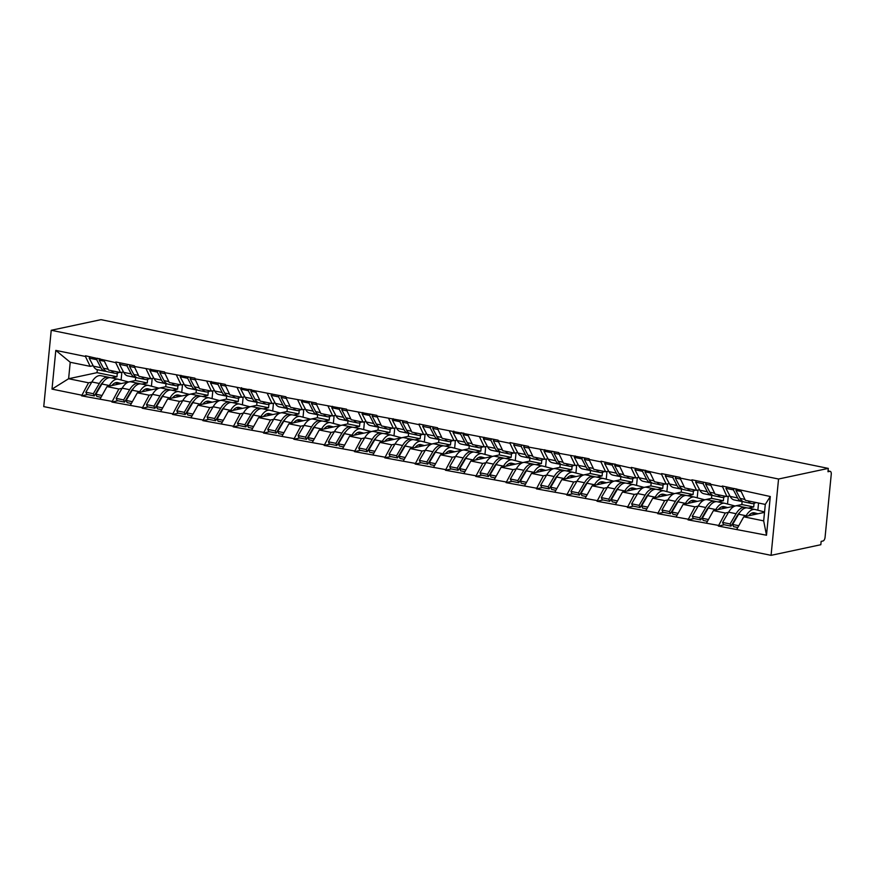 <?xml version="1.0" encoding="UTF-8"?>
<svg xmlns="http://www.w3.org/2000/svg" width="875" height="875" viewBox="0 0 875 875"><rect width="100%" height="100%" fill="white"/><g stroke="black" fill="none" stroke-linecap="round" stroke-linejoin="round"><path stroke-width="1.31" d="M828.067 470.903L830.189 471.341A3.413 1.663 101.6 0 1 831.25 474.305L825.07 537.283A3.413 1.663 101.6 0 1 823.014 540.991L821.155 541.384L820.827 544.72L771.072 555.341L43.75 406.602L51.231 330.28L778.553 479.019L771.072 555.341M764.509 512.378L743.75 516.808L763.678 520.877L766.5 535.227L770.295 496.519L722.258 486.008L726.895 496.562L729.903 495.917M766.5 535.227L718.331 526.061L724.347 524.77M728.514 512.334L725.288 513.023L718.331 526.061M718.397 525.394L688.012 519.859L694.028 518.569M698.195 506.133L694.969 506.833L688.012 519.859M688.078 519.192L657.683 513.658L663.709 512.367M667.877 499.942L664.639 500.631L657.683 513.658M657.748 512.991L627.364 507.456L633.391 506.177M637.558 493.741L634.32 494.43L627.364 507.456M627.43 506.789L597.045 501.255L603.072 499.975M607.228 487.539L604.002 488.228L597.045 501.255M597.111 500.588L566.727 495.053L572.742 493.773M576.909 481.337L573.683 482.027L566.727 495.053M566.792 494.386L536.408 488.852L542.423 487.572M546.591 475.136L543.353 475.825L536.408 488.852M536.473 488.184L506.078 482.65L512.105 481.37M516.272 468.934L513.034 469.623L506.078 482.65M506.144 481.983L475.759 476.448L481.786 475.169M485.942 462.733L482.716 463.422L475.759 476.448M475.825 475.781L445.441 470.247L451.456 468.967M455.623 456.531L452.397 457.22L445.441 470.247M445.506 469.58L415.122 464.045L421.138 462.766M425.305 450.33L422.078 451.019L415.122 464.045M415.188 463.378L384.792 457.844L390.819 456.564M394.986 444.128L391.748 444.817L384.792 457.844M384.858 457.177L354.473 451.642L360.5 450.363M364.656 437.927L361.43 438.616L354.473 451.642M354.539 450.975L324.155 445.452L330.17 444.161M334.338 431.725L331.111 432.414L324.155 445.452M324.22 444.773L293.836 439.25L299.852 437.959M304.019 425.523L300.792 426.213L293.836 439.25M293.902 438.583L263.506 433.048L269.533 431.758M273.7 419.322L270.462 420.011L263.506 433.048M263.572 432.381L233.188 426.847L239.214 425.556M243.381 413.12L240.144 413.809L233.188 426.847M233.253 426.18L202.869 420.645L208.895 419.355M213.052 406.919L209.825 407.608L202.869 420.645M202.934 419.978L172.55 414.444L178.566 413.153M182.733 400.717L179.506 401.406L172.55 414.444M172.616 413.777L142.231 408.242L148.247 406.952M152.414 394.516L149.177 395.205L142.231 408.242M142.286 407.575L111.902 402.041L117.928 400.75M122.095 388.314L118.858 389.003L111.902 402.041M111.967 401.373L81.583 395.839L87.609 394.548M91.766 382.113L88.539 382.802L81.583 395.839M81.648 395.172L52.008 389.113L55.803 350.394L85.444 356.453L90.158 366.341L93.155 365.695M722.192 486.675L710.336 484.247L710.402 483.58L691.939 479.806L691.873 480.473L680.017 478.045L680.083 477.378L661.62 473.605L661.555 474.272L631.291 467.403L631.225 468.07L600.972 461.202L600.906 461.869L589.05 459.452L589.116 458.773L558.731 453.25L558.797 452.583L528.413 447.048L528.478 446.381L510.005 442.597L509.939 443.264L498.083 440.847L498.148 440.18L437.445 428.444L437.511 427.777L419.048 423.992L418.983 424.659L407.127 422.242L407.192 421.575L376.797 416.041L376.863 415.373L346.478 409.839L346.544 409.172L316.159 403.638L316.225 402.97L285.841 397.436L285.906 396.769L225.192 385.033L225.258 384.366L194.873 378.831L194.939 378.164L164.555 372.63L164.62 371.962L134.236 366.428L134.302 365.761L115.828 361.987L115.763 362.655L85.509 355.786L85.444 356.453M725.288 513.023L713.431 510.606L741.847 504.536L753.703 506.964L748.333 508.113M726.895 496.562L715.039 494.134L710.336 484.247M753.703 506.964L754.053 503.387M741.847 504.536L742.142 501.528M713.431 510.606L706.541 522.966M694.969 506.833L683.112 504.405L711.517 498.334L723.373 500.762L718.003 501.911M691.873 480.473L696.577 490.361L699.573 489.727M696.577 490.361L684.72 487.933L680.017 478.045M723.373 500.762L723.734 497.186M711.517 498.334L711.812 495.327M683.112 504.405L676.222 516.764M664.639 500.631L652.783 498.203L681.198 492.133L693.055 494.561L687.684 495.709M661.555 474.272L666.258 484.159L669.255 483.525M666.258 484.159L654.402 481.731L649.698 471.844M693.055 494.561L693.405 490.984M681.198 492.133L681.494 489.125M652.783 498.203L645.892 510.562M634.32 494.43L622.464 492.002L650.88 485.931L662.736 488.359L657.366 489.508M631.225 468.07L635.939 477.958L638.936 477.323M635.939 477.958L624.083 475.53L619.369 465.642M662.736 488.359L663.086 484.783M650.88 485.931L651.175 482.923M622.464 492.002L615.573 504.361M604.002 488.228L592.145 485.8L620.561 479.73L632.417 482.158L627.047 483.306M600.906 461.869L605.62 471.756L608.617 471.122M605.62 471.756L593.764 469.339L589.05 459.452M632.417 482.158L632.767 478.581M620.561 479.73L620.856 476.722M592.145 485.8L585.255 498.159M573.683 482.027L561.827 479.598L590.231 473.528L602.098 475.956L596.717 477.105M570.587 455.667L575.291 465.555L578.288 464.92M575.291 465.555L563.434 463.137L558.731 453.25M602.098 475.956L602.448 472.38M590.231 473.528L590.527 470.52M561.827 479.598L554.936 491.958M543.353 475.825L531.497 473.397L559.913 467.327L571.769 469.755L566.398 470.903M540.269 449.466L544.972 459.353L547.969 458.719M544.972 459.353L533.116 456.936L528.413 447.048M571.769 469.755L572.119 466.178M559.913 467.327L560.208 464.33M531.497 473.397L524.617 485.756M513.034 469.623L501.178 467.195L529.594 461.136L541.45 463.553L536.08 464.702M509.939 443.264L514.653 453.152L517.65 452.517M514.653 453.152L502.797 450.734L498.083 440.847M541.45 463.553L541.8 459.977M529.594 461.136L529.889 458.128M501.178 467.195L494.288 479.566M482.716 463.422L470.859 460.994L499.275 454.934L511.131 457.352L505.761 458.5M479.62 437.062L484.334 446.95L487.331 446.316M484.334 446.95L472.478 444.533L467.764 434.645M511.131 457.352L511.481 453.775M499.275 454.934L499.57 451.927M470.859 460.994L463.969 473.364M452.397 457.22L440.541 454.792L468.956 448.733L480.812 451.15L475.442 452.298M449.302 430.861L454.005 440.748L457.012 440.114M454.005 440.748L442.148 438.331L437.445 428.444M480.812 451.15L481.163 447.573M468.956 448.733L469.252 445.725M440.541 454.792L433.65 467.163M422.078 451.019L410.211 448.591L438.627 442.531L450.483 444.948L445.112 446.097M418.983 424.659L423.686 434.558L426.683 433.913M423.686 434.558L411.83 432.13L407.127 422.242M450.483 444.948L450.833 441.372M438.627 442.531L438.922 439.523M410.211 448.591L403.331 460.961M391.748 444.817L379.892 442.389L408.308 436.33L420.164 438.747L414.794 439.895M388.653 418.469L393.367 428.356L396.364 427.711M393.367 428.356L381.511 425.928L376.797 416.041M420.164 438.747L420.514 435.17M408.308 436.33L408.603 433.322M379.892 442.389L373.002 454.759M361.43 438.616L349.573 436.188L377.989 430.128L389.845 432.545L384.475 433.694M358.334 412.267L363.048 422.155L366.045 421.509M363.048 422.155L351.192 419.727L346.478 409.839M389.845 432.545L390.195 428.969M377.989 430.128L378.284 427.12M349.573 436.188L342.683 448.558M331.111 432.414L319.255 429.986L347.67 423.927L359.527 426.344L354.156 427.492M328.016 406.066L332.719 415.953L335.727 415.308M332.719 415.953L320.863 413.525L316.159 403.638M359.527 426.344L359.877 422.767M347.67 423.927L347.966 420.919M319.255 429.986L312.364 442.356M300.792 426.213L288.936 423.784L317.341 417.725L329.197 420.153L323.827 421.291M297.697 399.864L302.4 409.752L305.397 409.106M302.4 409.752L290.544 407.323L285.841 397.436M329.197 420.153L329.547 416.566M317.341 417.725L317.636 414.717M288.936 423.784L282.045 436.155M270.462 420.011L258.606 417.594L287.022 411.523L298.878 413.952L293.508 415.089M267.378 393.663L272.081 403.55L275.078 402.905M272.081 403.55L260.225 401.122L255.511 391.234M298.878 413.952L299.228 410.375M287.022 411.523L287.317 408.516M258.606 417.594L251.716 429.953M240.144 413.809L228.287 411.392L256.703 405.322L268.559 407.75L263.189 408.887M237.048 387.461L241.762 397.348L244.759 396.703M241.762 397.348L229.906 394.92L225.192 385.033M268.559 407.75L268.909 404.173M256.703 405.322L256.998 402.314M228.287 411.392L221.397 423.752M209.825 407.608L197.969 405.191L226.384 399.12L238.241 401.548L232.87 402.697M206.73 381.259L211.433 391.147L214.441 390.502M211.433 391.147L199.577 388.719L194.873 378.831M238.241 401.548L238.591 397.972M226.384 399.12L226.68 396.113M197.969 405.191L191.078 417.55M179.506 401.406L167.65 398.989L196.055 392.919L207.911 395.347L202.541 396.495M176.411 375.058L181.114 384.945L184.111 384.3M181.114 384.945L169.258 382.517L164.555 372.63M207.911 395.347L208.272 391.77M196.055 392.919L196.35 389.911M167.65 398.989L160.759 411.348M149.177 395.205L137.32 392.788L165.736 386.717L177.592 389.145L172.222 390.294M146.092 368.856L150.795 378.744L153.792 378.098M150.795 378.744L138.939 376.316L134.236 366.428M177.592 389.145L177.942 385.569M165.736 386.717L166.031 383.709M137.32 392.788L130.43 405.147M118.858 389.003L107.002 386.586L135.417 380.516L147.273 382.944L141.903 384.092M115.763 362.655L120.477 372.542L123.473 371.897M120.477 372.542L108.62 370.114L103.906 360.227M147.273 382.944L147.623 379.367M135.417 380.516L135.713 377.508M107.002 386.586L100.111 398.945M97.322 369.677L97.027 372.663L116.955 376.742L111.584 377.891M97.027 372.663L68.611 378.733L88.539 382.802M90.158 366.341L70.23 362.272L68.611 378.733L52.008 389.113M116.955 376.742L117.305 373.166M55.803 350.394L70.23 362.272M51.231 330.28L100.986 319.659L828.308 468.398L778.553 479.019M763.678 520.877L765.286 504.416L745.369 500.336L740.655 490.448M743.75 516.808L736.859 529.167M770.295 496.519L765.286 504.416M96.141 392.733L96.83 392.58M828.308 468.398L827.98 471.734L829.839 471.341L828.056 470.98M126.47 398.934L127.148 398.781M156.789 405.136L157.467 404.983M187.108 411.337L187.797 411.184M217.427 417.528L218.116 417.386M247.756 423.73L248.434 423.587M278.075 429.931L278.753 429.789M308.394 436.133L309.072 435.991M338.713 442.334L339.402 442.192M369.042 448.536L369.72 448.394M399.361 454.738L400.039 454.595M429.68 460.939L430.358 460.797M459.998 467.141L460.688 466.998M490.317 473.342L491.006 473.2M520.647 479.544L521.325 479.402M550.966 485.745L551.644 485.603M581.284 491.947L581.973 491.805M611.603 498.148L612.292 498.006M641.933 504.35L642.611 504.197M672.252 510.552L672.93 510.398M702.57 516.753L703.248 516.6M732.889 522.955L733.578 522.802M111.016 377.781A18.648 9.111 101.6 0 0 110.775 377.727A18.648 9.111 101.6 0 0 108.828 377.748A18.648 9.111 101.6 0 0 101.872 384.016L95.856 394.242L102.036 395.5M128.614 381.97L118.497 379.312A18.648 9.111 101.6 0 0 118.256 379.247A18.648 9.111 101.6 0 0 116.309 379.269A18.648 9.111 101.6 0 0 109.353 385.536L108.992 386.159M116.725 382.802L115.992 382.616A15.236 7.448 101.6 0 0 111.803 385.558M101.008 375.736A18.648 9.111 101.6 0 0 100.767 375.67A18.648 9.111 101.6 0 0 98.82 375.692A18.648 9.111 101.6 0 0 91.864 381.959L85.838 392.197L93.33 393.728L94.27 395.916L100.286 385.689A15.236 7.448 101.6 0 1 103.086 382.145M109.889 377.628L108.489 377.256A18.648 9.111 101.6 0 0 108.248 377.202A18.648 9.111 101.6 0 0 106.302 377.223A18.648 9.111 101.6 0 0 99.345 383.491L93.33 393.728M104.945 371.241L97.453 369.709A18.648 9.111 -78.4 0 1 93.406 366.188L100.887 367.719A18.648 9.111 101.6 0 0 104.945 371.241A18.648 9.111 101.6 0 0 106.236 371.317M100.887 367.719L96.666 359.669L89.184 358.137L93.406 366.188M97.431 358.225L96.666 359.669M89.95 356.694L89.184 358.137M99.487 359.636L98.897 358.52M116.692 382.944L115.697 382.681M119.066 384.005L114.997 382.933M121.22 383.545L117.764 382.637A15.236 7.448 101.6 0 0 117.567 382.594A15.236 7.448 101.6 0 0 115.981 382.616M85.838 392.197L86.789 394.384L94.27 395.916M121.866 372.247L121.1 379.991M119.186 372.28A18.648 9.111 -78.4 0 1 114.953 373.286A18.648 9.111 -78.4 0 1 111.453 370.694M95.856 394.242L96.797 396.43L101.03 397.294M99.958 358.739L99.192 360.194L103.414 368.233A18.648 9.111 101.6 0 0 107.472 371.755L114.953 373.286M99.192 360.194L104.398 361.255M141.334 383.983A18.648 9.111 101.6 0 0 141.094 383.928A18.648 9.111 101.6 0 0 139.147 383.95A18.648 9.111 101.6 0 0 132.191 390.206L126.175 400.444L132.355 401.702M158.933 388.172L148.816 385.514A18.648 9.111 101.6 0 0 148.575 385.448A18.648 9.111 101.6 0 0 146.628 385.47A18.648 9.111 101.6 0 0 139.672 391.738L139.311 392.361M147.044 389.003L146.311 388.806A15.236 7.448 101.6 0 0 142.122 391.759M131.327 381.938A18.648 9.111 101.6 0 0 131.086 381.872A18.648 9.111 101.6 0 0 129.139 381.894A18.648 9.111 101.6 0 0 122.183 388.161L116.167 398.398L123.648 399.93L124.589 402.117L130.605 391.891A15.236 7.448 101.6 0 1 133.416 388.347M140.208 383.83L138.808 383.458A18.648 9.111 101.6 0 0 138.567 383.403A18.648 9.111 101.6 0 0 136.62 383.425A18.648 9.111 101.6 0 0 129.664 389.692L123.648 399.93M135.264 377.442L127.783 375.911A18.648 9.111 -78.4 0 1 123.725 372.389L131.206 373.92A18.648 9.111 101.6 0 0 135.264 377.442A18.648 9.111 101.6 0 0 136.566 377.519M131.206 373.92L126.984 365.87L119.503 364.339L123.725 372.389M127.75 364.427L126.984 365.87M120.269 362.895L119.503 364.339M129.806 365.838L129.227 364.722M147.011 389.145L146.016 388.883M149.384 390.206L145.316 389.134M151.539 389.747L148.094 388.839A15.236 7.448 101.6 0 0 147.897 388.795A15.236 7.448 101.6 0 0 146.3 388.817M116.167 398.398L117.108 400.586L124.589 402.117M152.184 378.448L151.43 386.192M149.505 378.481A18.648 9.111 -78.4 0 1 145.272 379.487A18.648 9.111 -78.4 0 1 141.772 376.895M126.175 400.444L127.116 402.631L131.348 403.495M130.277 364.941L129.511 366.395L133.733 374.434A18.648 9.111 101.6 0 0 137.791 377.956L145.272 379.487M129.511 366.395L134.717 367.456M171.653 390.184A18.648 9.111 101.6 0 0 171.412 390.119A18.648 9.111 101.6 0 0 169.466 390.141A18.648 9.111 101.6 0 0 162.509 396.408L156.494 406.645L162.673 407.903M189.252 394.373L179.134 391.716A18.648 9.111 101.6 0 0 178.894 391.65A18.648 9.111 101.6 0 0 176.947 391.672A18.648 9.111 101.6 0 0 169.991 397.939L169.63 398.562M177.362 395.205L176.63 395.008A15.236 7.448 101.6 0 0 172.441 397.961M161.645 388.128A18.648 9.111 101.6 0 0 161.405 388.073A18.648 9.111 101.6 0 0 159.458 388.095A18.648 9.111 101.6 0 0 152.502 394.363L146.486 404.6L153.967 406.131L154.919 408.319L160.934 398.092A15.236 7.448 101.6 0 1 163.734 394.548M170.537 390.031L169.127 389.659A18.648 9.111 101.6 0 0 168.886 389.605A18.648 9.111 101.6 0 0 166.939 389.627A18.648 9.111 101.6 0 0 159.983 395.894L153.967 406.131M165.583 383.644L158.102 382.113A18.648 9.111 -78.4 0 1 154.055 378.591L161.536 380.122A18.648 9.111 101.6 0 0 165.583 383.644A18.648 9.111 101.6 0 0 166.884 383.72M161.536 380.122L157.303 372.072L149.822 370.541L154.055 378.591M158.069 370.628L157.303 372.072M150.588 369.097L149.822 370.541M160.125 372.039L159.545 370.923M177.33 395.347L176.334 395.084M179.714 396.408L175.634 395.336M181.858 395.948L178.412 395.041A15.236 7.448 101.6 0 0 178.216 394.997A15.236 7.448 101.6 0 0 176.619 395.019M146.486 404.6L147.427 406.788L154.919 408.319M182.503 384.65L181.748 392.394M179.823 384.683A18.648 9.111 -78.4 0 1 175.591 385.689A18.648 9.111 -78.4 0 1 172.102 383.097M156.494 406.645L157.445 408.833L161.678 409.697M160.595 371.142L159.83 372.597L164.062 380.636A18.648 9.111 101.6 0 0 168.109 384.158L175.591 385.689M159.83 372.597L165.036 373.658M201.972 396.386A18.648 9.111 101.6 0 0 201.731 396.32A18.648 9.111 101.6 0 0 199.784 396.342A18.648 9.111 101.6 0 0 192.839 402.609L186.812 412.847L192.992 414.105M219.57 400.575L209.464 397.917A18.648 9.111 101.6 0 0 209.223 397.852A18.648 9.111 101.6 0 0 207.277 397.873A18.648 9.111 101.6 0 0 200.32 404.141L199.948 404.764M207.681 401.406L206.948 401.209A15.236 7.448 101.6 0 0 202.759 404.162M191.964 394.33A18.648 9.111 101.6 0 0 191.723 394.275A18.648 9.111 101.6 0 0 189.777 394.297A18.648 9.111 101.6 0 0 182.82 400.564L176.805 410.802L184.286 412.333L185.238 414.52L191.253 404.283A15.236 7.448 101.6 0 1 194.053 400.75M200.856 396.233L199.445 395.861A18.648 9.111 101.6 0 0 199.205 395.806A18.648 9.111 101.6 0 0 197.258 395.828A18.648 9.111 101.6 0 0 190.312 402.095L184.286 412.333M195.902 389.845L188.42 388.314A18.648 9.111 -78.4 0 1 184.373 384.792L191.855 386.323A18.648 9.111 101.6 0 0 195.902 389.845A18.648 9.111 101.6 0 0 197.203 389.922M191.855 386.323L187.633 378.273L180.141 376.742L184.373 384.792M188.398 376.83L187.633 378.273M180.906 375.298L180.141 376.742M190.444 378.241L189.864 377.125M207.659 401.548L206.664 401.286M210.033 402.609L205.964 401.538M212.188 402.15L208.731 401.242A15.236 7.448 101.6 0 0 208.534 401.198A15.236 7.448 101.6 0 0 206.948 401.209M176.805 410.802L177.756 412.989L185.238 414.52M212.822 390.852L212.067 398.595M210.142 390.884A18.648 9.111 -78.4 0 1 205.909 391.891A18.648 9.111 -78.4 0 1 202.42 389.298M186.812 412.847L187.764 415.034L191.997 415.898M190.925 377.344L190.159 378.798L194.381 386.838A18.648 9.111 101.6 0 0 198.428 390.359L205.909 391.891M190.159 378.798L195.366 379.859M232.302 402.587A18.648 9.111 101.6 0 0 232.061 402.522A18.648 9.111 101.6 0 0 230.114 402.544A18.648 9.111 101.6 0 0 223.158 408.811L217.142 419.048L223.322 420.306M249.9 406.777L239.783 404.108A18.648 9.111 101.6 0 0 239.542 404.053A18.648 9.111 101.6 0 0 237.595 404.075A18.648 9.111 101.6 0 0 230.639 410.342L230.278 410.966M238.011 407.608L237.278 407.411A15.236 7.448 101.6 0 0 233.089 410.364M222.294 400.531A18.648 9.111 101.6 0 0 222.042 400.477A18.648 9.111 101.6 0 0 220.095 400.498A18.648 9.111 101.6 0 0 213.15 406.766L207.123 417.003L214.616 418.523L215.556 420.722L221.572 410.484A15.236 7.448 101.6 0 1 224.372 406.952M231.175 402.434L229.775 402.062A18.648 9.111 101.6 0 0 229.534 402.008A18.648 9.111 101.6 0 0 227.588 402.03A18.648 9.111 101.6 0 0 220.631 408.297L214.616 418.523M226.22 396.047L218.739 394.516A18.648 9.111 -78.4 0 1 214.692 390.994L222.173 392.525A18.648 9.111 101.6 0 0 226.22 396.047A18.648 9.111 101.6 0 0 227.522 396.123M222.173 392.525L217.952 384.475L210.47 382.944L214.692 390.994M218.717 383.031L217.952 384.475M211.236 381.5L210.47 382.944M220.773 384.442L220.183 383.327M237.978 407.75L236.983 407.488M240.352 408.811L236.283 407.739M242.506 408.352L239.05 407.444A15.236 7.448 101.6 0 0 238.853 407.4A15.236 7.448 101.6 0 0 237.267 407.411M207.123 417.003L208.075 419.191L215.556 420.722M243.152 397.053L242.386 404.797M240.472 397.086A18.648 9.111 -78.4 0 1 236.239 398.092A18.648 9.111 -78.4 0 1 232.739 395.5M217.142 419.048L218.083 421.236L222.316 422.1M221.244 383.545L220.478 384.989L224.7 393.039A18.648 9.111 101.6 0 0 228.747 396.561L236.239 398.092M220.478 384.989L225.684 386.061M262.62 408.778A18.648 9.111 101.6 0 0 262.38 408.723A18.648 9.111 101.6 0 0 260.433 408.745A18.648 9.111 101.6 0 0 253.477 415.012L247.461 425.25L253.641 426.508M280.219 412.978L270.102 410.309A18.648 9.111 101.6 0 0 269.861 410.255A18.648 9.111 101.6 0 0 267.914 410.277A18.648 9.111 101.6 0 0 260.958 416.544L260.597 417.167M268.33 413.809L267.597 413.613A15.236 7.448 101.6 0 0 263.408 416.566M252.613 406.733A18.648 9.111 101.6 0 0 252.372 406.678A18.648 9.111 101.6 0 0 250.425 406.7A18.648 9.111 101.6 0 0 243.469 412.967L237.453 423.205L244.934 424.725L245.875 426.923L251.891 416.686A15.236 7.448 101.6 0 1 254.702 413.153M261.494 408.636L260.094 408.264A18.648 9.111 101.6 0 0 259.853 408.209A18.648 9.111 101.6 0 0 257.906 408.231A18.648 9.111 101.6 0 0 250.95 414.498L244.934 424.725M256.55 402.248L249.069 400.717A18.648 9.111 -78.4 0 1 245.011 397.195L252.492 398.727A18.648 9.111 101.6 0 0 256.55 402.248A18.648 9.111 101.6 0 0 257.852 402.325M252.492 398.727L248.27 390.677L240.789 389.145L245.011 397.195M249.036 389.233L248.27 390.677M241.555 387.702L240.789 389.145M251.092 390.644L250.512 389.528M268.297 413.952L267.302 413.689M270.67 415.012L266.602 413.941M272.825 414.553L269.38 413.645A15.236 7.448 101.6 0 0 269.183 413.602A15.236 7.448 101.6 0 0 267.586 413.613M237.453 423.205L238.394 425.392L245.875 426.923M273.47 403.255L272.705 410.998M270.791 403.288A18.648 9.111 -78.4 0 1 266.558 404.294A18.648 9.111 -78.4 0 1 263.058 401.702M247.461 425.25L248.402 427.438L252.634 428.302M251.562 389.747L250.797 391.191L255.019 399.241A18.648 9.111 101.6 0 0 259.077 402.762L266.558 404.294M250.797 391.191L256.003 392.262M292.939 414.98A18.648 9.111 101.6 0 0 292.698 414.925A18.648 9.111 101.6 0 0 290.752 414.947A18.648 9.111 101.6 0 0 283.795 421.214L277.78 431.452L283.959 432.709M310.538 419.18L300.42 416.511A18.648 9.111 101.6 0 0 300.18 416.456A18.648 9.111 101.6 0 0 298.233 416.478A18.648 9.111 101.6 0 0 291.277 422.745L290.916 423.369M303.144 420.755L299.698 419.847A15.236 7.448 101.6 0 0 299.502 419.803A15.236 7.448 101.6 0 0 297.905 419.814A15.236 7.448 101.6 0 0 293.727 422.767M282.931 412.934A18.648 9.111 101.6 0 0 282.691 412.88A18.648 9.111 101.6 0 0 280.744 412.902A18.648 9.111 101.6 0 0 273.787 419.169L267.772 429.395L275.253 430.927L276.194 433.125L282.22 422.887A15.236 7.448 101.6 0 1 285.02 419.355M291.823 414.837L290.412 414.466A18.648 9.111 101.6 0 0 290.172 414.411A18.648 9.111 101.6 0 0 288.225 414.433A18.648 9.111 101.6 0 0 281.269 420.7L275.253 430.927M286.869 408.45L279.387 406.919A18.648 9.111 -78.4 0 1 275.33 403.397L282.822 404.928A18.648 9.111 101.6 0 0 286.869 408.45A18.648 9.111 101.6 0 0 288.17 408.527M282.822 404.928L278.589 396.878L271.108 395.347L275.33 403.397M279.355 395.434L278.589 396.878M271.873 393.903L271.108 395.347M281.411 396.845L280.831 395.73M298.648 420.011L297.62 419.891M301 421.214L296.92 420.142M298.616 420.153L301.142 420.667L297.916 419.814M267.772 429.395L268.713 431.594L276.194 433.125M303.789 409.456L303.034 417.2M301.109 409.489A18.648 9.111 -78.4 0 1 296.877 410.495A18.648 9.111 -78.4 0 1 293.387 407.903M277.78 431.452L278.72 433.639L282.964 434.503M281.881 395.948L281.116 397.392L285.348 405.442A18.648 9.111 101.6 0 0 289.395 408.964L296.877 410.495M281.116 397.392L286.322 398.464M323.258 421.181A18.648 9.111 101.6 0 0 323.017 421.127A18.648 9.111 101.6 0 0 321.07 421.148A18.648 9.111 101.6 0 0 314.114 427.416L308.098 437.653L314.278 438.911M340.856 425.381L330.75 422.713A18.648 9.111 101.6 0 0 330.509 422.658A18.648 9.111 101.6 0 0 328.562 422.68A18.648 9.111 101.6 0 0 321.606 428.947L321.234 429.57M328.967 426.213L328.234 426.016A15.236 7.448 101.6 0 0 324.045 428.969M313.25 419.136A18.648 9.111 101.6 0 0 313.009 419.081A18.648 9.111 101.6 0 0 311.062 419.103A18.648 9.111 101.6 0 0 304.106 425.37L298.091 435.597L305.572 437.128L306.523 439.327L312.539 429.089A15.236 7.448 101.6 0 1 315.339 425.556M322.142 421.039L320.731 420.667A18.648 9.111 101.6 0 0 320.491 420.613A18.648 9.111 101.6 0 0 318.544 420.634A18.648 9.111 101.6 0 0 311.587 426.902L305.572 437.128M317.188 414.652L309.706 413.12A18.648 9.111 -78.4 0 1 305.659 409.598L313.141 411.13A18.648 9.111 101.6 0 0 317.188 414.652A18.648 9.111 101.6 0 0 318.489 414.717M313.141 411.13L308.919 403.08L301.427 401.548L305.659 409.598M309.684 401.636L308.919 403.08M302.192 400.105L301.427 401.548M311.73 403.036L311.15 401.931M328.945 426.355L327.95 426.092M331.319 427.416L327.25 426.344M333.473 426.956L330.017 426.048A15.236 7.448 101.6 0 0 329.82 426.005A15.236 7.448 101.6 0 0 328.234 426.016M298.091 435.597L299.042 437.795L306.523 439.327M334.108 415.658L333.353 423.402M331.428 415.68A18.648 9.111 -78.4 0 1 327.195 416.697A18.648 9.111 -78.4 0 1 323.706 414.105M308.098 437.653L309.05 439.841L313.283 440.705M312.211 402.15L311.445 403.594L315.667 411.644A18.648 9.111 101.6 0 0 319.714 415.166L327.195 416.697M311.445 403.594L316.652 404.666M353.587 427.383A18.648 9.111 101.6 0 0 353.347 427.328A18.648 9.111 101.6 0 0 351.4 427.35A18.648 9.111 101.6 0 0 344.444 433.617L338.428 443.855L344.597 445.112M371.186 431.583L361.069 428.914A18.648 9.111 101.6 0 0 360.828 428.859A18.648 9.111 101.6 0 0 358.881 428.881A18.648 9.111 101.6 0 0 351.925 435.148L351.564 435.772M359.297 432.414L358.553 432.217A15.236 7.448 101.6 0 0 354.375 435.17M343.569 425.337A18.648 9.111 101.6 0 0 343.328 425.283A18.648 9.111 101.6 0 0 341.381 425.305A18.648 9.111 101.6 0 0 334.436 431.572L328.409 441.798L335.902 443.33L336.842 445.528L342.858 435.291A15.236 7.448 101.6 0 1 345.658 431.758M352.461 427.241L351.061 426.869A18.648 9.111 101.6 0 0 350.82 426.814A18.648 9.111 101.6 0 0 348.873 426.836A18.648 9.111 101.6 0 0 341.917 433.103L335.902 443.33M347.506 420.853L340.025 419.322A18.648 9.111 -78.4 0 1 335.978 415.8L343.459 417.32A18.648 9.111 101.6 0 0 347.506 420.853A18.648 9.111 101.6 0 0 348.808 420.919M343.459 417.32L339.238 409.281L331.756 407.75L335.978 415.8M340.003 407.827L339.238 409.281M332.522 406.306L331.756 407.75M342.059 409.238L341.469 408.133M359.264 432.556L358.269 432.294M361.637 433.617L357.569 432.545M363.792 433.158L360.336 432.25A15.236 7.448 101.6 0 0 360.139 432.206A15.236 7.448 101.6 0 0 358.553 432.217M328.409 441.798L329.361 443.997L336.842 445.528M364.438 421.848L363.672 429.603M361.758 421.881A18.648 9.111 -78.4 0 1 357.525 422.898A18.648 9.111 -78.4 0 1 354.025 420.306M338.428 443.855L339.369 446.042L343.602 446.906M342.53 408.352L341.764 409.795L345.986 417.845A18.648 9.111 101.6 0 0 350.033 421.367L357.525 422.898M341.764 409.795L346.97 410.867M383.906 433.584A18.648 9.111 101.6 0 0 383.666 433.53A18.648 9.111 101.6 0 0 381.719 433.552A18.648 9.111 101.6 0 0 374.762 439.819L368.747 450.045L374.927 451.314M401.505 437.784L391.387 435.116A18.648 9.111 101.6 0 0 391.147 435.061A18.648 9.111 101.6 0 0 389.2 435.083A18.648 9.111 101.6 0 0 382.244 441.35L381.883 441.973M389.616 438.616L388.883 438.419A15.236 7.448 101.6 0 0 384.694 441.372M373.898 431.539A18.648 9.111 101.6 0 0 373.658 431.484A18.648 9.111 101.6 0 0 371.711 431.506A18.648 9.111 101.6 0 0 364.755 437.773L358.739 448L366.22 449.531L367.161 451.73L373.177 441.492A15.236 7.448 101.6 0 1 375.977 437.959M382.78 433.442L381.38 433.07A18.648 9.111 101.6 0 0 381.139 433.016A18.648 9.111 101.6 0 0 379.192 433.038A18.648 9.111 101.6 0 0 372.236 439.305L366.22 449.531M377.836 427.055L370.344 425.523A18.648 9.111 -78.4 0 1 366.297 422.002L373.778 423.522A18.648 9.111 101.6 0 0 377.836 427.055A18.648 9.111 101.6 0 0 379.137 427.12M373.778 423.522L369.556 415.483L362.075 413.952L366.297 422.002M370.322 414.028L369.556 415.483M362.841 412.508L362.075 413.952M372.378 415.439L371.798 414.334M389.583 438.758L388.587 438.495M391.956 439.819L387.887 438.747M394.111 439.359L390.666 438.452A15.236 7.448 101.6 0 0 390.469 438.408A15.236 7.448 101.6 0 0 388.872 438.419M358.739 448L359.68 450.198L367.161 451.73M394.756 428.05L393.991 435.805M392.077 428.083A18.648 9.111 -78.4 0 1 387.844 429.1A18.648 9.111 -78.4 0 1 384.344 426.508M368.747 450.045L369.688 452.244L373.92 453.108M372.848 414.553L372.083 415.997L376.305 424.047A18.648 9.111 101.6 0 0 380.363 427.569L387.844 429.1M372.083 415.997L377.289 417.069M414.225 439.786A18.648 9.111 101.6 0 0 413.984 439.731A18.648 9.111 101.6 0 0 412.038 439.753A18.648 9.111 101.6 0 0 405.081 446.02L399.066 456.247L405.245 457.516M431.823 443.986L421.706 441.317A18.648 9.111 101.6 0 0 421.466 441.262A18.648 9.111 101.6 0 0 419.519 441.284A18.648 9.111 101.6 0 0 412.562 447.552L412.202 448.164M419.934 444.817L419.202 444.62A15.236 7.448 101.6 0 0 415.012 447.573M404.217 437.741A18.648 9.111 101.6 0 0 403.977 437.686A18.648 9.111 101.6 0 0 402.03 437.708A18.648 9.111 101.6 0 0 395.073 443.975L389.058 454.202L396.539 455.733L397.48 457.931L403.506 447.694A15.236 7.448 101.6 0 1 406.306 444.161M413.098 439.644L411.698 439.272A18.648 9.111 101.6 0 0 411.458 439.217A18.648 9.111 101.6 0 0 409.511 439.239A18.648 9.111 101.6 0 0 402.555 445.506L396.539 455.733M408.155 433.256L400.673 431.725A18.648 9.111 -78.4 0 1 396.616 428.192L404.108 429.723A18.648 9.111 101.6 0 0 408.155 433.256A18.648 9.111 101.6 0 0 409.456 433.322M404.108 429.723L399.875 421.684L392.394 420.153L396.616 428.192M400.641 420.23L399.875 421.684M393.159 418.698L392.394 420.153M402.697 421.641L402.117 420.536M419.902 444.959L418.906 444.697M422.275 446.02L418.206 444.948M424.43 445.561L420.984 444.653A15.236 7.448 101.6 0 0 420.788 444.609A15.236 7.448 101.6 0 0 419.191 444.62M389.058 454.202L389.998 456.4L397.48 457.931M425.075 434.252L424.32 442.006M422.395 434.284A18.648 9.111 -78.4 0 1 418.162 435.302A18.648 9.111 -78.4 0 1 414.663 432.709M399.066 456.247L400.006 458.445L404.25 459.309M403.167 420.755L402.402 422.198L406.634 430.248A18.648 9.111 101.6 0 0 410.681 433.77L418.162 435.302M402.402 422.198L407.608 423.27M444.544 445.988A18.648 9.111 101.6 0 0 444.303 445.933A18.648 9.111 101.6 0 0 442.356 445.955A18.648 9.111 101.6 0 0 435.4 452.222L429.384 462.448L435.564 463.717M462.142 450.177L452.036 447.519A18.648 9.111 101.6 0 0 451.784 447.464A18.648 9.111 101.6 0 0 449.837 447.486A18.648 9.111 101.6 0 0 442.892 453.753L442.52 454.366M450.253 451.019L449.52 450.822A15.236 7.448 101.6 0 0 445.331 453.775M434.536 443.942A18.648 9.111 101.6 0 0 434.295 443.887A18.648 9.111 101.6 0 0 432.348 443.909A18.648 9.111 101.6 0 0 425.392 450.177L419.377 460.403L426.858 461.934L427.809 464.122L433.825 453.895A15.236 7.448 101.6 0 1 436.625 450.363M443.428 445.845L442.017 445.473A18.648 9.111 101.6 0 0 441.777 445.419A18.648 9.111 101.6 0 0 439.83 445.441A18.648 9.111 101.6 0 0 432.873 451.708L426.858 461.934M438.473 439.447L430.992 437.927A18.648 9.111 -78.4 0 1 426.945 434.394L434.427 435.925A18.648 9.111 101.6 0 0 438.473 439.447A18.648 9.111 101.6 0 0 439.775 439.523M434.427 435.925L430.194 427.886L422.713 426.355L426.945 434.394M430.959 426.431L430.194 427.886M423.478 424.9L422.713 426.355M433.016 427.842L432.436 426.738M450.231 451.15L449.236 450.898M452.605 452.222L448.536 451.15M454.748 451.763L451.303 450.855A15.236 7.448 101.6 0 0 451.106 450.8A15.236 7.448 101.6 0 0 449.52 450.822M419.377 460.403L420.317 462.602L427.809 464.122M455.394 440.453L454.639 448.208M452.714 440.486A18.648 9.111 -78.4 0 1 448.481 441.503A18.648 9.111 -78.4 0 1 444.992 438.911M429.384 462.448L430.336 464.647L434.569 465.511M433.486 426.956L432.72 428.4L436.953 436.45A18.648 9.111 101.6 0 0 441 439.972L448.481 441.503M432.72 428.4L437.938 429.461M474.873 452.189A18.648 9.111 101.6 0 0 474.633 452.134A18.648 9.111 101.6 0 0 472.686 452.156A18.648 9.111 101.6 0 0 465.73 458.423L459.703 468.65L465.883 469.919M492.461 456.378L482.355 453.72A18.648 9.111 101.6 0 0 482.114 453.666A18.648 9.111 101.6 0 0 480.167 453.688A18.648 9.111 101.6 0 0 473.211 459.955L472.85 460.567M480.583 457.22L479.839 457.023A15.236 7.448 101.6 0 0 475.65 459.977M464.855 450.144A18.648 9.111 101.6 0 0 464.614 450.089A18.648 9.111 101.6 0 0 462.667 450.111A18.648 9.111 101.6 0 0 455.711 456.378L449.695 466.605L457.177 468.136L458.128 470.323L464.144 460.097A15.236 7.448 101.6 0 1 466.944 456.564M473.747 452.047L472.347 451.675A18.648 9.111 101.6 0 0 472.095 451.62A18.648 9.111 101.6 0 0 470.148 451.642A18.648 9.111 101.6 0 0 463.203 457.909L457.177 468.136M468.792 445.648L461.311 444.128A18.648 9.111 -78.4 0 1 457.264 440.595L464.745 442.127A18.648 9.111 101.6 0 0 468.792 445.648A18.648 9.111 101.6 0 0 470.094 445.725M464.745 442.127L460.523 434.087L453.042 432.556L457.264 440.595M461.289 432.633L460.523 434.087M453.808 431.102L453.042 432.556M463.345 434.044L462.755 432.939M480.55 457.352L479.555 457.089M482.923 458.423L478.855 457.352M485.078 457.964L481.622 457.056A15.236 7.448 101.6 0 0 481.425 457.002A15.236 7.448 101.6 0 0 479.839 457.023M449.695 466.605L450.647 468.803L458.128 470.323M485.723 446.655L484.958 454.409M483.033 446.688A18.648 9.111 -78.4 0 1 478.811 447.705A18.648 9.111 -78.4 0 1 475.311 445.112M459.703 468.65L460.655 470.848L464.888 471.712M463.816 433.158L463.05 434.602L467.272 442.652A18.648 9.111 101.6 0 0 471.319 446.173L478.811 447.705M463.05 434.602L468.256 435.662M505.192 458.391A18.648 9.111 101.6 0 0 504.952 458.336A18.648 9.111 101.6 0 0 503.005 458.358A18.648 9.111 101.6 0 0 496.048 464.625L490.033 474.852L496.213 476.12M522.791 462.58L512.673 459.922A18.648 9.111 101.6 0 0 512.433 459.867A18.648 9.111 101.6 0 0 510.486 459.889A18.648 9.111 101.6 0 0 503.53 466.156L503.169 466.769M510.902 463.422L510.169 463.225A15.236 7.448 101.6 0 0 505.98 466.167M495.184 456.345A18.648 9.111 101.6 0 0 494.944 456.291A18.648 9.111 101.6 0 0 492.997 456.312A18.648 9.111 101.6 0 0 486.041 462.58L480.025 472.806L487.506 474.338L488.447 476.525L494.462 466.298A15.236 7.448 101.6 0 1 497.262 462.766M504.066 458.248L502.666 457.877A18.648 9.111 101.6 0 0 502.425 457.822A18.648 9.111 101.6 0 0 500.478 457.844A18.648 9.111 101.6 0 0 493.522 464.111L487.506 474.338M499.122 451.85L491.63 450.319A18.648 9.111 -78.4 0 1 487.583 446.797L495.064 448.328A18.648 9.111 101.6 0 0 499.122 451.85A18.648 9.111 101.6 0 0 500.423 451.927M495.064 448.328L490.842 440.289L483.361 438.758L487.583 446.797M491.608 438.834L490.842 440.289M484.127 437.303L483.361 438.758M493.664 440.245L493.084 439.141M510.869 463.553L509.873 463.291M513.242 464.625L509.173 463.553M515.397 464.166L511.941 463.258A15.236 7.448 101.6 0 0 511.744 463.203A15.236 7.448 101.6 0 0 510.158 463.225M480.025 472.806L480.966 474.994L488.447 476.525M516.042 452.856L515.277 460.611M513.363 452.889A18.648 9.111 -78.4 0 1 509.13 453.906A18.648 9.111 -78.4 0 1 505.63 451.314M490.033 474.852L490.973 477.05L495.206 477.914M494.134 439.348L493.369 440.803L497.591 448.842A18.648 9.111 101.6 0 0 501.648 452.375L509.13 453.906M493.369 440.803L498.575 441.864M535.511 464.592A18.648 9.111 101.6 0 0 535.27 464.538A18.648 9.111 101.6 0 0 533.323 464.559A18.648 9.111 101.6 0 0 526.367 470.827L520.352 481.053L526.531 482.322M553.109 468.781L542.992 466.123A18.648 9.111 101.6 0 0 542.752 466.069A18.648 9.111 101.6 0 0 540.805 466.091A18.648 9.111 101.6 0 0 533.848 472.358L533.487 472.97M541.22 469.623L540.488 469.427A15.236 7.448 101.6 0 0 536.298 472.369M525.503 462.547A18.648 9.111 101.6 0 0 525.263 462.492A18.648 9.111 101.6 0 0 523.316 462.514A18.648 9.111 101.6 0 0 516.359 468.781L510.344 479.008L517.825 480.539L518.766 482.727L524.781 472.5A15.236 7.448 101.6 0 1 527.592 468.967M534.384 464.45L532.984 464.078A18.648 9.111 101.6 0 0 532.744 464.023A18.648 9.111 101.6 0 0 530.797 464.045A18.648 9.111 101.6 0 0 523.841 470.312L517.825 480.539M529.441 458.052L521.959 456.52A18.648 9.111 -78.4 0 1 517.902 452.998L525.394 454.53A18.648 9.111 101.6 0 0 529.441 458.052A18.648 9.111 101.6 0 0 530.742 458.128M525.394 454.53L521.161 446.491L513.68 444.959L517.902 452.998M521.927 445.036L521.161 446.491M514.445 443.505L513.68 444.959M523.983 446.447L523.403 445.342M541.188 469.755L540.192 469.492M543.561 470.827L539.492 469.755M545.716 470.367L542.27 469.459A15.236 7.448 101.6 0 0 542.073 469.405A15.236 7.448 101.6 0 0 540.477 469.427M510.344 479.008L511.284 481.195L518.766 482.727M546.361 459.058L545.606 466.812M543.681 459.091A18.648 9.111 -78.4 0 1 539.448 460.097A18.648 9.111 -78.4 0 1 535.948 457.516M520.352 481.053L521.292 483.252L525.525 484.116M524.453 445.55L523.688 447.005L527.92 455.044A18.648 9.111 101.6 0 0 531.967 458.577L539.448 460.097M523.688 447.005L528.894 448.066M565.83 470.794A18.648 9.111 101.6 0 0 565.589 470.739A18.648 9.111 101.6 0 0 563.642 470.761A18.648 9.111 101.6 0 0 556.686 477.028L550.67 487.255L556.85 488.523M583.428 474.983L573.311 472.325A18.648 9.111 101.6 0 0 573.07 472.27A18.648 9.111 101.6 0 0 571.123 472.292A18.648 9.111 101.6 0 0 564.178 478.559L563.806 479.172M576.034 476.569L572.589 475.661A15.236 7.448 101.6 0 0 572.392 475.606A15.236 7.448 101.6 0 0 570.795 475.628A15.236 7.448 101.6 0 0 566.617 478.57M555.822 468.748A18.648 9.111 101.6 0 0 555.581 468.694A18.648 9.111 101.6 0 0 553.634 468.716A18.648 9.111 101.6 0 0 546.678 474.983L540.663 485.209L548.144 486.741L549.095 488.928L555.111 478.702A15.236 7.448 101.6 0 1 557.911 475.169M564.714 470.652L563.303 470.28A18.648 9.111 101.6 0 0 563.062 470.225A18.648 9.111 101.6 0 0 561.116 470.247A18.648 9.111 101.6 0 0 554.159 476.514L548.144 486.741M559.759 464.253L552.278 462.722A18.648 9.111 -78.4 0 1 548.231 459.2L555.712 460.731A18.648 9.111 101.6 0 0 559.759 464.253A18.648 9.111 101.6 0 0 561.061 464.33M555.712 460.731L551.48 452.692L543.998 451.161L548.231 459.2M552.245 451.238L551.48 452.692M544.764 449.706L543.998 451.161M554.302 452.648L553.722 451.544M571.539 475.814L570.522 475.694M573.891 477.028L569.811 475.956M571.506 475.956L574.033 476.481L570.806 475.628M540.663 485.209L541.603 487.397L549.095 488.928M576.68 465.259L575.925 473.014M574 465.292A18.648 9.111 -78.4 0 1 569.767 466.298A18.648 9.111 -78.4 0 1 566.278 463.717M550.67 487.255L551.622 489.453L555.855 490.317M554.772 451.752L554.006 453.206L558.239 461.245A18.648 9.111 101.6 0 0 562.286 464.778L569.767 466.298M554.006 453.206L559.212 454.267M596.159 476.995A18.648 9.111 101.6 0 0 595.908 476.941A18.648 9.111 101.6 0 0 593.961 476.962A18.648 9.111 101.6 0 0 587.016 483.23L580.989 493.456L587.169 494.725M613.747 481.184L603.641 478.527A18.648 9.111 101.6 0 0 603.4 478.472A18.648 9.111 101.6 0 0 601.453 478.494A18.648 9.111 101.6 0 0 594.497 484.761L594.125 485.373M601.858 482.016L601.125 481.83A15.236 7.448 101.6 0 0 596.936 484.772M586.141 474.95A18.648 9.111 101.6 0 0 585.9 474.895A18.648 9.111 101.6 0 0 583.953 474.917A18.648 9.111 101.6 0 0 576.997 481.184L570.981 491.411L578.462 492.942L579.414 495.13L585.43 484.903A15.236 7.448 101.6 0 1 588.23 481.37M595.033 476.842L593.622 476.481A18.648 9.111 101.6 0 0 593.381 476.427A18.648 9.111 101.6 0 0 591.434 476.448A18.648 9.111 101.6 0 0 584.489 482.716L578.462 492.942M590.078 470.455L582.597 468.923A18.648 9.111 -78.4 0 1 578.55 465.402L586.031 466.933A18.648 9.111 101.6 0 0 590.078 470.455A18.648 9.111 101.6 0 0 591.38 470.531M586.031 466.933L581.809 458.894L574.317 457.363L578.55 465.402M582.575 457.439L581.809 458.894M575.083 455.908L574.317 457.363M584.631 458.85L584.041 457.745M601.836 482.158L600.841 481.895M604.209 483.23L600.141 482.158M606.364 482.759L602.908 481.852A15.236 7.448 101.6 0 0 602.711 481.808A15.236 7.448 101.6 0 0 601.125 481.83M570.981 491.411L571.933 493.598L579.414 495.13M606.998 471.461L606.244 479.216M604.319 471.494A18.648 9.111 -78.4 0 1 600.086 472.5A18.648 9.111 -78.4 0 1 596.597 469.919M580.989 493.456L581.941 495.644L586.173 496.519M585.102 457.953L584.336 459.408L588.558 467.447A18.648 9.111 101.6 0 0 592.605 470.969L600.086 472.5M584.336 459.408L589.542 460.469M626.478 483.197A18.648 9.111 101.6 0 0 626.237 483.142A18.648 9.111 101.6 0 0 624.291 483.164A18.648 9.111 101.6 0 0 617.334 489.431L611.319 499.658L617.498 500.927M644.077 487.386L633.959 484.728A18.648 9.111 101.6 0 0 633.719 484.673A18.648 9.111 101.6 0 0 631.772 484.695A18.648 9.111 101.6 0 0 624.816 490.962L624.455 491.575M636.683 488.961L633.227 488.053A15.236 7.448 101.6 0 0 633.03 488.009A15.236 7.448 101.6 0 0 631.444 488.031A15.236 7.448 101.6 0 0 627.266 490.973M616.47 481.152A18.648 9.111 101.6 0 0 616.219 481.097A18.648 9.111 101.6 0 0 614.272 481.119A18.648 9.111 101.6 0 0 607.327 487.386L601.3 497.612L608.792 499.144L609.733 501.331L615.748 491.105A15.236 7.448 101.6 0 1 618.548 487.561M625.352 483.044L623.952 482.683A18.648 9.111 101.6 0 0 623.711 482.628A18.648 9.111 101.6 0 0 621.764 482.639A18.648 9.111 101.6 0 0 614.808 488.906L608.792 499.144M620.408 476.656L612.916 475.125A18.648 9.111 -78.4 0 1 608.869 471.603L616.35 473.134A18.648 9.111 101.6 0 0 620.408 476.656A18.648 9.111 101.6 0 0 621.698 476.733M616.35 473.134L612.128 465.095L604.647 463.564L608.869 471.603M612.894 463.641L612.128 465.095M605.413 462.109L604.647 463.564M614.95 465.052L614.359 463.947M632.188 488.217L631.159 488.097M634.528 489.42L630.459 488.359M632.155 488.359L634.681 488.873L631.455 488.031M601.3 497.612L602.252 499.8L609.733 501.331M637.328 477.663L636.562 485.417M634.648 477.695A18.648 9.111 -78.4 0 1 630.416 478.702A18.648 9.111 -78.4 0 1 626.916 476.12M611.319 499.658L612.259 501.845L616.492 502.72M615.42 464.155L614.655 465.609L618.877 473.648A18.648 9.111 101.6 0 0 622.934 477.17L630.416 478.702M614.655 465.609L619.861 466.67M656.797 489.398A18.648 9.111 101.6 0 0 656.556 489.344A18.648 9.111 101.6 0 0 654.609 489.366A18.648 9.111 101.6 0 0 647.653 495.633L641.637 505.859L647.817 507.128M674.395 493.587L664.278 490.93A18.648 9.111 101.6 0 0 664.038 490.875A18.648 9.111 101.6 0 0 662.091 490.897A18.648 9.111 101.6 0 0 655.134 497.164L654.773 497.777M662.506 494.419L661.773 494.233A15.236 7.448 101.6 0 0 657.584 497.175M646.789 487.353A18.648 9.111 101.6 0 0 646.548 487.298A18.648 9.111 101.6 0 0 644.602 487.32A18.648 9.111 101.6 0 0 637.645 493.577L631.63 503.814L639.111 505.345L640.052 507.533L646.067 497.306A15.236 7.448 101.6 0 1 648.878 493.762M655.67 489.245L654.27 488.884A18.648 9.111 101.6 0 0 654.03 488.819A18.648 9.111 101.6 0 0 652.083 488.841A18.648 9.111 101.6 0 0 645.127 495.108L639.111 505.345M650.727 482.858L643.245 481.327A18.648 9.111 -78.4 0 1 639.188 477.805L646.669 479.336A18.648 9.111 101.6 0 0 650.727 482.858A18.648 9.111 101.6 0 0 652.028 482.934M646.669 479.336L642.447 471.297L634.966 469.766L639.188 477.805M643.213 469.842L642.447 471.297M635.731 468.311L634.966 469.766M645.269 471.253L644.689 470.148M662.473 494.561L661.478 494.298M664.847 495.622L660.778 494.55M667.002 495.163L663.556 494.255A15.236 7.448 101.6 0 0 663.359 494.211A15.236 7.448 101.6 0 0 661.762 494.233M631.63 503.814L632.57 506.002L640.052 507.533M667.647 483.864L666.881 491.619M664.967 483.897A18.648 9.111 -78.4 0 1 660.734 484.903A18.648 9.111 -78.4 0 1 657.234 482.311M641.637 505.859L642.578 508.047L646.811 508.922M645.739 470.356L644.973 471.811L649.195 479.85A18.648 9.111 101.6 0 0 653.253 483.372L660.734 484.903M644.973 471.811L650.18 472.872M687.116 495.6A18.648 9.111 101.6 0 0 686.875 495.545A18.648 9.111 101.6 0 0 684.928 495.567A18.648 9.111 101.6 0 0 677.972 501.834L671.956 512.061L678.136 513.33M704.714 499.789L694.597 497.131A18.648 9.111 101.6 0 0 694.356 497.077A18.648 9.111 101.6 0 0 692.409 497.098A18.648 9.111 101.6 0 0 685.453 503.366L685.092 503.978M692.825 500.62L692.092 500.434A15.236 7.448 101.6 0 0 687.903 503.377M677.108 493.555A18.648 9.111 101.6 0 0 676.867 493.5A18.648 9.111 101.6 0 0 674.92 493.511A18.648 9.111 101.6 0 0 667.964 499.778L661.948 510.016L669.43 511.547L670.37 513.734L676.397 503.508A15.236 7.448 101.6 0 1 679.197 499.964M686 495.447L684.589 495.086A18.648 9.111 101.6 0 0 684.348 495.02A18.648 9.111 101.6 0 0 682.402 495.042A18.648 9.111 101.6 0 0 675.445 501.309L669.43 511.547M681.045 489.059L673.564 487.528A18.648 9.111 -78.4 0 1 669.517 484.006L676.998 485.538A18.648 9.111 101.6 0 0 681.045 489.059A18.648 9.111 101.6 0 0 682.347 489.136M676.998 485.538L672.766 477.488L665.284 475.967L669.517 484.006M673.531 476.044L672.766 477.488M666.05 474.512L665.284 475.967M675.587 477.455L675.008 476.339M692.792 500.762L691.797 500.5M695.177 501.823L691.097 500.752M697.32 501.364L693.875 500.456A15.236 7.448 101.6 0 0 693.678 500.412A15.236 7.448 101.6 0 0 692.081 500.434M661.948 510.016L662.889 512.203L670.37 513.734M697.966 490.066L697.211 497.809M695.286 490.098A18.648 9.111 -78.4 0 1 691.053 491.105A18.648 9.111 -78.4 0 1 687.564 488.512M671.956 512.061L672.897 514.248L677.141 515.123M676.058 476.558L675.292 478.013L679.525 486.052A18.648 9.111 101.6 0 0 683.572 489.573L691.053 491.105M675.292 478.013L680.498 479.073M717.434 501.802A18.648 9.111 101.6 0 0 717.194 501.747A18.648 9.111 101.6 0 0 715.247 501.769A18.648 9.111 101.6 0 0 708.291 508.036L702.275 518.262L708.455 519.52M735.033 505.991L724.927 503.333A18.648 9.111 101.6 0 0 724.686 503.278A18.648 9.111 101.6 0 0 722.739 503.3A18.648 9.111 101.6 0 0 715.783 509.556L715.411 510.18M723.144 506.822L722.411 506.636A15.236 7.448 101.6 0 0 718.222 509.578M707.427 499.756A18.648 9.111 101.6 0 0 707.186 499.691A18.648 9.111 101.6 0 0 705.239 499.712A18.648 9.111 101.6 0 0 698.283 505.98L692.267 516.217L699.748 517.748L700.7 519.936L706.716 509.709A15.236 7.448 101.6 0 1 709.516 506.166M716.319 501.648L714.908 501.287A18.648 9.111 101.6 0 0 714.667 501.222A18.648 9.111 101.6 0 0 712.72 501.244A18.648 9.111 101.6 0 0 705.764 507.511L699.748 517.748M711.364 495.261L703.883 493.73A18.648 9.111 -78.4 0 1 699.836 490.208L707.317 491.739A18.648 9.111 101.6 0 0 711.364 495.261A18.648 9.111 101.6 0 0 712.666 495.337M707.317 491.739L703.095 483.689L695.603 482.169L699.836 490.208M703.861 482.245L703.095 483.689M696.369 480.714L695.603 482.169M705.906 483.656L705.327 482.541M723.122 506.964L722.127 506.702M725.495 508.025L721.427 506.953M727.65 507.566L724.194 506.658A15.236 7.448 101.6 0 0 723.997 506.614A15.236 7.448 101.6 0 0 722.411 506.636M692.267 516.217L693.219 518.405L700.7 519.936M728.284 496.267L727.53 504.011M725.605 496.3A18.648 9.111 -78.4 0 1 721.372 497.306A18.648 9.111 -78.4 0 1 717.883 494.714M702.275 518.262L703.227 520.45L707.459 521.314M706.388 482.759L705.622 484.214L709.844 492.253A18.648 9.111 101.6 0 0 713.891 495.775L721.372 497.306M705.622 484.214L710.828 485.275M747.764 508.003A18.648 9.111 101.6 0 0 747.523 507.948A18.648 9.111 101.6 0 0 745.577 507.97A18.648 9.111 101.6 0 0 738.62 514.238L732.605 524.464L738.784 525.722M764.542 511.973L755.245 509.534A18.648 9.111 101.6 0 0 755.005 509.469A18.648 9.111 101.6 0 0 753.058 509.491A18.648 9.111 101.6 0 0 746.102 515.758L745.741 516.381M757.969 513.767L754.513 512.859A15.236 7.448 101.6 0 0 754.316 512.816A15.236 7.448 101.6 0 0 752.73 512.837A15.236 7.448 101.6 0 0 748.552 515.78M737.745 505.958A18.648 9.111 101.6 0 0 737.505 505.892A18.648 9.111 101.6 0 0 735.558 505.914A18.648 9.111 101.6 0 0 728.612 512.181L722.586 522.419L730.078 523.95L731.019 526.138L737.034 515.911A15.236 7.448 101.6 0 1 739.834 512.367M746.637 507.85L745.238 507.478A18.648 9.111 101.6 0 0 744.997 507.423A18.648 9.111 101.6 0 0 743.05 507.445A18.648 9.111 101.6 0 0 736.094 513.712L730.078 523.95M741.683 501.463L734.202 499.931A18.648 9.111 -78.4 0 1 730.155 496.409L737.636 497.941A18.648 9.111 101.6 0 0 741.683 501.463A18.648 9.111 101.6 0 0 742.984 501.539M737.636 497.941L733.414 489.891L725.933 488.359L730.155 496.409M734.18 488.447L733.414 489.891M726.698 486.916L725.933 488.359M736.236 489.858L735.645 488.742M753.473 513.023L752.445 512.903M755.814 514.227L751.745 513.155M753.441 513.166L755.967 513.68L752.73 512.827M722.586 522.419L723.538 524.606L731.019 526.138M758.559 503.038L757.848 510.213M755.934 502.502A18.648 9.111 -78.4 0 1 751.702 503.508A18.648 9.111 -78.4 0 1 748.202 500.916M732.605 524.464L733.545 526.652L737.778 527.516M736.706 488.961L735.941 490.416L740.163 498.455A18.648 9.111 101.6 0 0 744.209 501.977L751.702 503.508M735.941 490.416L741.147 491.477M91.864 381.959L99.345 383.491M101.872 384.016L109.353 385.536M103.414 368.233L108.183 369.206M122.183 388.161L129.664 389.692M132.191 390.206L139.672 391.738M133.733 374.434L138.502 375.408M152.502 394.363L159.983 395.894M162.509 396.408L169.991 397.939M164.062 380.636L168.831 381.609M182.82 400.564L190.312 402.095M192.839 402.609L200.32 404.141M194.381 386.838L199.15 387.811M213.15 406.766L220.631 408.297M223.158 408.811L230.639 410.342M224.7 393.039L229.469 394.012M243.469 412.967L250.95 414.498M253.477 415.012L260.958 416.544M255.019 399.241L259.788 400.214M273.787 419.169L281.269 420.7M283.795 421.214L291.277 422.745M285.348 405.442L290.117 406.416M304.106 425.37L311.587 426.902M314.114 427.416L321.606 428.947M315.667 411.644L320.436 412.617M334.436 431.572L341.917 433.103M344.444 433.617L351.925 435.148M345.986 417.845L350.755 418.819M364.755 437.773L372.236 439.305M374.762 439.819L382.244 441.35M376.305 424.047L381.073 425.02M395.073 443.975L402.555 445.506M405.081 446.02L412.562 447.552M406.634 430.248L411.403 431.222M425.392 450.177L432.873 451.708M435.4 452.222L442.892 453.753M436.953 436.45L441.722 437.423M455.711 456.378L463.203 457.909M465.73 458.423L473.211 459.955M467.272 442.652L472.041 443.625M486.041 462.58L493.522 464.111M496.048 464.625L503.53 466.156M497.591 448.842L502.359 449.827M516.359 468.781L523.841 470.312M526.367 470.827L533.848 472.358M527.92 455.044L532.689 456.028M546.678 474.983L554.159 476.514M556.686 477.028L564.178 478.559M558.239 461.245L563.008 462.23M576.997 481.184L584.489 482.716M587.016 483.23L594.497 484.761M588.558 467.447L593.327 468.431M607.327 487.386L614.808 488.906M617.334 489.431L624.816 490.962M618.877 473.648L623.645 474.622M637.645 493.577L645.127 495.108M647.653 495.633L655.134 497.164M649.195 479.85L653.964 480.823M667.964 499.778L675.445 501.309M677.972 501.834L685.453 503.366M679.525 486.052L684.294 487.025M698.283 505.98L705.764 507.511M708.291 508.036L715.783 509.556M709.844 492.253L714.613 493.227M728.612 512.181L736.094 513.712M738.62 514.238L746.102 515.758M740.163 498.455L744.931 499.428M110.775 377.727L118.256 379.247M100.767 375.67L108.248 377.202M141.094 383.928L148.575 385.448M131.086 381.872L138.567 383.403M171.412 390.119L178.894 391.65M161.405 388.073L168.886 389.605M201.731 396.32L209.223 397.852M191.723 394.275L199.205 395.806M232.061 402.522L239.542 404.053M222.042 400.477L229.534 402.008M262.38 408.723L269.861 410.255M252.372 406.678L259.853 408.209M292.698 414.925L300.18 416.456M282.691 412.88L290.172 414.411M323.017 421.127L330.509 422.658M313.009 419.081L320.491 420.613M353.347 427.328L360.828 428.859M343.328 425.283L350.82 426.814M383.666 433.53L391.147 435.061M373.658 431.484L381.139 433.016M413.984 439.731L421.466 441.262M403.977 437.686L411.458 439.217M444.303 445.933L451.784 447.464M434.295 443.887L441.777 445.419M474.633 452.134L482.114 453.666M464.614 450.089L472.095 451.62M504.952 458.336L512.433 459.867M494.944 456.291L502.425 457.822M535.27 464.538L542.752 466.069M525.263 462.492L532.744 464.023M565.589 470.739L573.07 472.27M555.581 468.694L563.062 470.225M595.908 476.941L603.4 478.472M585.9 474.895L593.381 476.427M626.237 483.142L633.719 484.673M616.219 481.097L623.711 482.628M656.556 489.344L664.038 490.875M646.548 487.298L654.03 488.819M686.875 495.545L694.356 497.077M676.867 493.5L684.348 495.02M717.194 501.747L724.686 503.278M707.186 499.691L714.667 501.222M747.523 507.948L755.005 509.469M737.505 505.892L744.997 507.423"/></g></svg>
